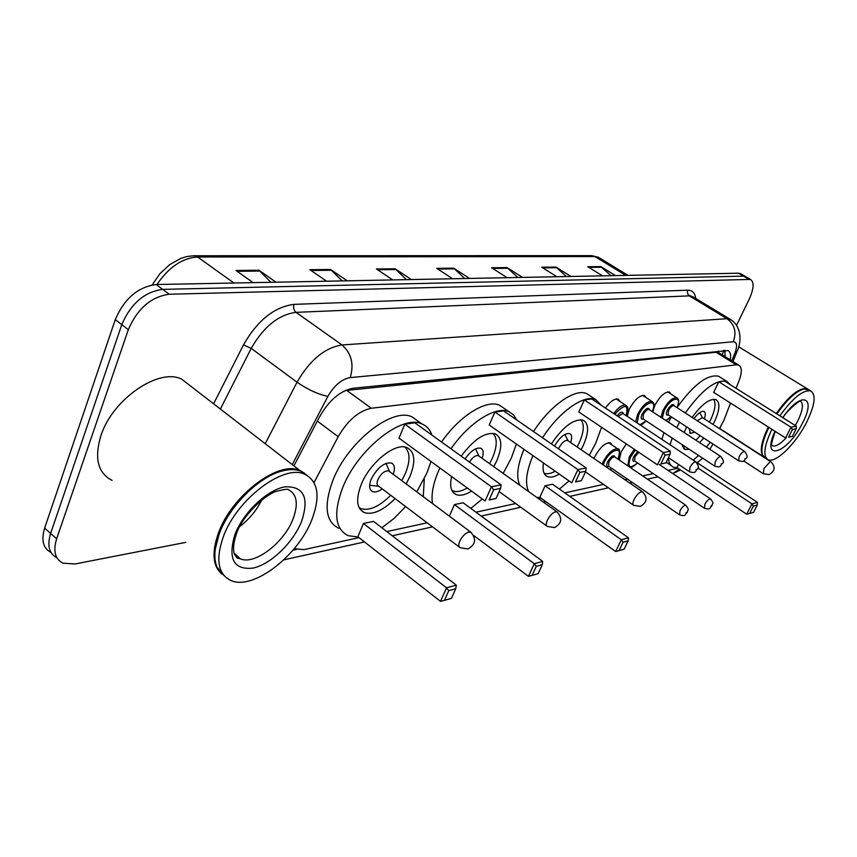 <?xml version="1.0" encoding="UTF-8"?>
<svg xmlns="http://www.w3.org/2000/svg" width="857" height="857" viewBox="0 0 857 857"><rect width="100%" height="100%" fill="white"/><g stroke="black" fill="none" stroke-linecap="round" stroke-linejoin="round"><path stroke-width="1.29" d="M605.385 408.028C610.377 401.333 614.662 398.366 618.24 399.148L619.997 401.44M627.185 416.438L629.274 409.218C634.501 399.716 639.579 395.141 644.518 395.495L646.146 397.659M652.755 411.928L654.812 405.393C659.911 396.159 664.807 391.703 669.488 392.013L671.02 394.07M619.236 459.995L621.196 451.789L626.328 443.915M594.008 458.549L594.747 456.813C600.071 447.172 605.288 442.501 610.409 442.823L612.069 445.051M736.013 388.296L738.734 381.579C742.162 372.613 742.141 367.107 738.67 365.082L718.477 352.581L716.056 352.259L345.146 390.567M294.24 548.662L303.839 549.648L358.976 537.65M738.67 365.082L736.313 364.814L371.327 408.253C358.762 410.889 347.717 420.369 338.194 436.706L314.048 482.545M719.644 428.736L720.287 427.15M697.416 462.609L702.622 458.152M709.8 449.282L712.992 444.065M386.807 531.586L427.161 522.802M475.935 512.186L515.678 503.541M538.432 498.592L540.821 498.067M564.774 492.85L603.532 484.419M624.935 479.759L627.549 479.192M642.632 475.914L653.248 473.6M668.042 470.375L677.941 468.222M185.733 542.374L74.977 563.992L62.979 563.156C55.041 559.128 52.93 551.008 56.648 538.796L128.325 329.645C137.409 308.606 151.046 296.801 169.236 294.24L750.443 279.414C754.342 282.124 753.892 288.798 749.082 299.457L736.538 325.328M50.97 552.444C43.118 548.309 41.007 540.199 44.639 528.116L115.288 319.618L121.79 324.621C130.821 303.624 144.447 291.873 162.659 289.366L743.587 276.136L746.147 276.897L743.587 276.136L162.659 289.366C144.447 291.873 130.821 303.624 121.79 324.621L50.627 533.44L121.79 324.621L128.325 329.645M56.916 557.768C49.053 553.676 46.964 545.566 50.627 533.44C46.964 545.566 49.053 553.676 56.916 557.768M730.303 359.908C731.15 354.852 730.346 351.734 727.904 350.556L353.03 388.253C340.336 390.706 329.259 400.08 319.79 416.384L293.908 465.887M724.968 350.32L725.001 356.619M115.288 319.618C124.276 298.665 137.881 286.966 156.113 284.524L738.584 273.201L741.144 273.972M566.391 276.543L555.947 267.073L570.976 276.457M556.879 276.736L541.742 267.223L555.947 267.073M610.987 275.686L600.811 266.591L615.455 275.59M602.503 275.847L587.741 266.731L600.811 266.591M406.443 279.661L395.152 268.787L411.36 279.564M392.774 279.928L376.448 268.98L395.152 268.787M342.157 280.903L330.566 269.473L347.181 280.807M326.613 281.214L309.88 269.698L330.566 269.473M270.887 282.296L259.007 270.234L276.018 282.199M253.136 282.639L236.007 270.48L259.007 270.234M517.832 277.497L507.108 267.598L522.524 277.4M507.13 277.7L491.597 267.759L507.108 267.598M464.73 278.525L453.728 268.166L469.54 278.429M452.667 278.761L436.738 268.348L453.728 268.166M221.834 574.051C212.718 566.091 211.604 552.369 218.492 532.893C231.861 495.239 278.879 460.102 299.864 470.482L304.803 473.375M112.063 480.381C97.869 473.107 94.141 458.238 100.89 435.774C112.449 399.083 159.166 367.332 181.78 379.223L190.629 386.057M215.311 548.812L219.403 533.161C229.665 505.084 259.982 475.646 282.896 470.868M224.288 575.893L217.003 567.163C213.5 558.518 214.293 547.334 219.36 533.611C229.74 505.234 260.378 475.485 283.517 470.654C290.191 469.122 295.933 469.282 300.732 471.157L307.085 475.356M311.959 519.428C298.332 555.465 253.554 590.387 231.272 580.682C218.053 574.49 215.396 559.878 223.281 536.846C236.725 499.16 283.742 463.873 304.663 474.189C318.161 481.173 320.593 496.246 311.959 519.428M261.771 499.952C256.522 510.451 249.183 519.31 239.767 526.519M302.917 472.839L304.942 474.307M430.985 461.484L426.861 473.118L416.77 491.843M405.682 506.583L394.091 518.389L381.868 527.783M358.172 537.018L348.188 535.7C335.141 529.155 333.244 513.279 342.511 488.062C357.39 449.357 402.394 413.91 421.933 423.947C426.7 425.95 430.01 429.657 431.864 435.045M338.751 528.308C325.606 521.667 323.625 505.769 332.784 480.606C347.503 441.966 392.506 406.796 412.196 416.952L418.516 421.494M395.098 498.603C383.24 510.429 372.977 515.111 364.311 512.625C356.705 508.726 355.634 499.438 361.118 484.762C369.785 462.48 395.666 441.944 407.161 447.708C414.874 451.918 415.849 461.377 410.107 476.085L406.154 483.926M363.422 523.466L357.872 536.782L440.509 601.357L446.529 587.827L363.422 523.466L373.534 521.367L456.299 585.138L446.529 587.827L448.757 590.677L444.451 600.339L451.446 598.347L455.731 588.738L448.757 590.677M404.815 424.151L398.998 438.131L485.105 501.002L491.425 486.776L404.815 424.151L414.852 422.801L501.077 484.858L491.425 486.776L493.664 489.797L489.143 499.952L496.042 498.506L500.552 488.415L493.664 489.797M496.042 498.506L489.143 499.952M500.552 488.415L501.077 484.858M440.509 601.357L444.451 600.339M455.731 588.738L456.299 585.138M404.804 447.054C410.182 452.11 410.396 460.852 405.447 473.268L401.762 480.648M390.728 495.292C379.276 506.616 369.367 511.061 361.001 508.64L359.083 507.59M393.267 474.307C395.238 468.415 394.627 464.644 391.456 463.005C384.032 462.277 377.273 467.697 371.177 479.245C368.735 485.715 369.206 489.84 372.581 491.607C375.173 492.518 378.398 491.618 382.254 488.897M389.614 471.586L388.703 470.9C384.739 470.525 381.14 473.407 377.894 479.556C376.577 483.016 376.823 485.212 378.633 486.165L459.277 547.055M764.251 457.252C759.227 453.449 760.566 443.369 768.279 427.011M762.002 452.56C761.166 446.636 763.405 438.216 768.729 427.289M766.822 458.838L762.751 455.313C760.587 449.743 762.644 440.444 768.933 427.429M779.87 415.816C792.821 397.873 803.127 389.592 810.786 390.963C816.303 394.766 814.911 405.19 806.63 422.233C795.949 443.583 775.799 463.466 768.215 459.738C762.741 456.331 763.973 446.186 771.911 429.314M776.881 413.942C786.897 399.726 795.853 391.413 803.748 389.003L809.029 389.881M776.667 413.813C786.33 400.069 795.05 391.885 802.827 389.249M776.217 413.524C789.158 395.602 799.474 387.343 807.165 388.735L808.119 389.271M516.353 444.022L511.297 458.163L503.155 473.375M482.33 498.978L470.782 508.394M432.496 503.573C431.05 494.843 433.042 484.001 438.484 471.061L439.866 467.976M423.294 496.706L424.279 478.72M461.205 456.16C473.942 439.138 485.319 431.724 495.335 433.899C502.073 437.734 502.556 446.668 496.781 460.734L493.793 466.679M473.61 535.411L528.426 576.332L534.286 563.702L542.695 561.389L463.166 502.78L454.424 504.591L449.368 516.16M450.986 448.811C469.133 422.362 495.978 405.64 508.929 411.703L513.557 414.884L516.675 419.909M471.575 491.125C465.372 494.939 460.23 496.096 456.17 494.596C451.018 492.197 449.507 486.187 451.639 476.567M494.896 412.003L489.208 425.008L571.769 482.812L577.897 469.593L494.896 412.003L503.541 410.835L586.177 467.943L577.897 469.593L579.889 472.411L575.508 481.848L581.421 480.616L585.792 471.221L579.889 472.411M441.548 442.019C459.631 415.666 486.508 399.094 499.567 405.243L504.28 408.5M536.268 566.37L532.079 575.39L538.1 573.676L542.277 564.699L536.268 566.37L534.286 563.702L454.424 504.591M581.421 480.616L575.508 481.848M585.792 471.221L586.177 467.943M528.426 576.332L532.079 575.39M542.277 564.699L542.695 561.389M492.904 433.299C497.499 438.013 497.328 446.283 492.379 458.12L489.593 463.68M467.269 487.976C461.505 491.35 456.738 492.325 452.946 490.911L451.875 490.375M482.116 458.334C483.873 452.999 483.423 449.636 480.745 448.243C475.989 447.322 470.761 450.889 465.072 458.945M478.977 456.095L478.292 455.603C475.485 455.174 472.55 457.338 469.465 462.105M601.56 427.257L595.744 443.198L589.262 455.303M569.048 480.916L559.439 489.09M540.092 497.553L536.771 497.403M528.694 491.639C524.827 483.712 526.23 471.704 532.936 455.624M519.942 485.383C516 477.413 517.339 465.415 523.981 449.357M551.394 443.905C563.231 426.475 573.836 418.57 583.21 420.198C589.016 423.647 589.048 432.057 583.296 445.404L581.121 449.711M545.084 485.79L539.803 497.339L615.658 551.501L621.314 539.781L545.084 485.79L552.561 484.237L628.481 537.81L621.314 539.781L623.071 542.256L619.033 550.633L624.153 549.176L628.181 540.842L623.071 542.256M542.545 437.798C559 411.799 584.238 394.049 595.701 399.576L601.582 405.5M559.31 474.092C554.49 476.942 550.548 477.778 547.462 476.621C543.606 474.864 542.288 470.332 543.499 463.016M584.335 399.94L578.829 411.981L657.448 464.848L663.339 452.614L584.335 399.94L591.705 398.944L670.367 451.211L663.339 452.614L665.096 455.217L660.886 463.958L665.91 462.898L670.11 454.21L665.096 455.217M533.536 431.564C549.915 405.65 575.186 388.039 586.756 393.642L590.173 395.913M665.91 462.898L660.886 463.958M670.11 454.21L670.367 451.211M615.658 551.501L619.033 550.633M628.181 540.842L628.481 537.81M580.778 419.684C584.581 424.054 584.046 431.821 579.139 443.005L577.136 446.99M555.186 471.2C550.794 473.642 547.184 474.317 544.356 473.235L543.981 473.064M570.644 442.533C572.24 437.734 571.93 434.735 569.691 433.556C564.849 433.01 559.782 437.177 554.49 446.047M568.02 440.734L567.516 440.391C564.677 440.187 561.86 442.651 559.064 447.783L558.603 448.897M730.507 403.058L723.822 420.508L719.452 428.607M710.271 442.287L706.436 447.075M698.573 455.474L693.442 459.984M677.298 467.793L673.57 467.204C670.474 465.887 668.739 462.769 668.364 457.831M670.035 444.815L672.199 438.088M661.861 439.405L663.993 432.678M684.175 432.506L686.618 426.861M692.135 417.423C701.712 404.29 709.639 398.344 715.906 399.587C720.394 402.479 719.837 410.021 714.213 422.212L713.045 424.483M678.54 464.43L676.998 467.601L746.693 514.2L751.964 503.862L697.93 467.986M753.399 506.058L749.629 513.439L753.549 512.325L757.309 504.977L753.399 506.058L751.964 503.862L757.438 502.363L687.335 456.278M676.741 427.632L679.58 422.265M685.289 412.988C702.022 389.753 715.874 379.223 726.811 381.386L730.485 384.825M703.801 438.066L699.558 442.576M689.339 449.389L684.957 449.443L681.99 444.547M718.809 381.793L713.656 392.377L785.569 437.97L791.032 427.236L718.809 381.793L724.444 381.033L796.367 426.175L791.032 427.236L792.468 429.528L788.558 437.188L792.371 436.395L796.282 428.768L792.468 429.528M668.503 422.244L671.32 416.888M677.309 407.171C693.924 384.29 707.689 373.984 718.605 376.234L720.587 377.476M792.371 436.395L788.558 437.188M796.282 428.768L796.367 426.175M746.693 514.2L749.629 513.439M757.309 504.977L757.438 502.363M713.549 399.244C716.195 403.133 715.177 410.096 710.464 420.123L709.435 422.147M700.19 435.71L695.916 440.187M685.279 446.711L682.461 446.647M704.336 418.859C705.74 414.799 705.611 412.324 703.961 411.424C701.347 410.867 698.016 413.245 693.945 418.591M689.199 428.543L690.335 433.406L694.695 432.121M702.44 417.638L697.223 420.723M718.412 350.984L717.866 352.377M722.258 354.884L723.544 350.459M317.326 421.098L338.194 436.706M346.667 390.342L371.327 408.253M716.056 352.259L736.313 364.814M213.597 403.808L243.517 344.846C257.518 320.368 274.358 306.87 294.047 304.364L687.764 290.191C692.338 290.169 694.995 292.912 695.702 298.429M169.236 294.24L156.113 284.524M56.648 538.796L44.639 528.116M748.611 279.093L738.584 273.201M265.22 443.712L297.036 382.201L251.208 348.392L220.367 409.035M731.824 360.84L734.899 353.148C737.566 345.757 737.02 341.954 733.249 341.739L350.192 377.594C341.664 379.18 334.23 385.425 327.899 396.352C318.226 394.413 307.931 389.689 297.036 382.201C309.784 360.133 324.771 347.717 341.997 344.953L296.029 312.344C278.579 314.669 263.635 326.688 251.208 348.392L243.517 344.846M350.192 377.594C354.22 364.214 351.488 353.33 341.997 344.953L727.004 318.697L689.285 295.869L296.029 312.344C293.747 310.33 293.094 307.674 294.047 304.364M733.249 341.739C736.806 332.227 734.728 324.546 727.004 318.697L731.214 319.929M693.57 297.143L688.31 295.001L687.335 292.462L687.764 290.191M327.899 396.352L292.248 464.601M292.869 550.29L296.265 549.551M737.481 350.374L734.899 353.148M680.587 469.99L672.756 473.535L679.365 469.175M723.994 350.417L722.483 354.23M194.078 255.75L591.641 255.643L594.972 256.554L197.613 257.004L193.736 255.75L186.987 256.511L180.731 258.428L169.697 264.609L159.873 273.737L152.182 284.91M599.782 258.118L594.972 256.554L625.76 275.397M233.961 283.014L197.613 257.004C182.316 258.011 168.765 267.18 156.97 284.513M454.628 268.873L437.831 269.066M396.063 269.526L377.573 269.741M331.509 270.255L311.037 270.491M259.971 271.058L237.185 271.315M507.976 268.273L492.668 268.445M556.804 267.727L542.781 267.877M601.635 267.223L588.759 267.363M234.582 554.029L240.41 558.86L236.993 557.939L234.357 554.083C232.858 549.091 233.554 542.352 236.446 533.857C241.706 516.567 264.609 494.757 276.629 491.243C284.17 489.422 288.016 488.865 288.166 489.561C296.961 494.05 298.6 503.83 293.073 518.913C284.245 542.577 254.808 565.299 240.41 558.86L234.047 553.086M301.568 521.463C293.158 542.62 270.973 564.174 253.179 568.084C233.768 570.194 227.683 559.021 234.904 534.564C243.367 512.261 267.491 489.561 285.21 486.819C303.914 486.23 309.366 497.778 301.568 521.463M471.446 532.658L468.875 531.94C465.287 533.215 462.244 536.289 459.77 541.185C458.345 544.688 458.463 546.862 460.134 547.698L467.922 548.983C475.774 544.452 476.653 538.785 470.568 531.972L388.703 470.9M800.202 401.022C803.812 403.476 802.945 410.246 797.578 421.355L795.296 425.5M786.223 437.831C780.288 444.097 775.714 446.765 772.489 445.822L771.932 445.522M782.773 417.648C801.038 390.524 817.021 396.095 802.495 423.047C787.562 453.61 760.395 462.716 775.007 431.275M557.532 512.261L555.54 511.747C552.422 512.872 549.691 515.71 547.323 520.263C545.888 523.616 545.898 525.673 547.355 526.434L554.543 527.58C561.849 523.338 562.631 518.067 556.879 511.779L478.292 455.603M642.921 492.1L641.4 491.747C638.733 492.732 636.269 495.335 634.03 499.545C632.595 502.727 632.509 504.666 633.762 505.362L640.372 506.369C647.164 502.416 647.86 497.553 642.45 491.768L567.516 440.391M771.107 461.944L770.143 461.752L763.973 468.5L763.319 473.728L769.115 474.553C775.124 471.05 775.692 466.786 770.839 461.773L702.151 417.445M602.139 464.13L603.017 462.041C608.031 452.989 612.916 448.586 617.683 448.864L618.615 449.561M617.961 459.127C624.324 445.426 610.441 448.565 604.206 462.437L603.221 464.869M608.941 466.444C606.574 467.044 606.124 465.48 607.602 461.762C611.405 455.763 613.944 454.264 615.219 457.263M686.082 505.459L685.793 505.255C690.206 511.104 687.475 508.919 687.378 512.229C684.743 513.954 686.8 516.921 679.633 514.864L679.965 510.783C682.054 507.108 684.004 505.255 685.793 505.255L614.662 456.888C612.755 456.781 610.795 458.538 608.791 462.159L608.695 466.272L679.355 514.671M686.907 512.486L685.986 512.722L686.907 512.486M610.205 469.668L611.673 468.318M627.774 465.801L629.317 456.877L634.309 449.282M635.326 449.968L630.484 457.263C627.153 467.376 629.499 469.272 637.533 462.962M634.93 461.195C632.637 461.805 632.23 460.284 633.709 456.631L637.651 451.532M638.765 452.282L634.866 457.006L634.705 461.045L704.24 508.094M659.247 464.462L710.485 498.892C714.802 504.612 712.135 502.416 712.028 505.694C709.414 507.398 711.535 510.226 704.497 508.265L704.872 504.27C706.907 500.692 708.782 498.903 710.485 498.892L710.742 499.063M711.589 505.93L710.71 506.166L711.589 505.93M617.072 415.795C620.564 411.692 622.643 411.049 623.307 413.867M696.109 462.094L695.82 461.902C698.659 465.705 699.216 468.093 697.491 469.058C694.77 470.847 696.955 473.835 689.596 471.811L689.917 467.472C692.028 463.733 693.988 461.869 695.82 461.902L622.76 413.374L618.122 416.502M696.077 469.507L697.009 469.304L696.077 469.507M613.719 413.567C618.4 407.289 622.407 404.504 625.728 405.222L626.671 405.918M626.199 415.784C628.695 404.011 624.892 403.508 614.78 414.274M635.615 422.019L637.608 414.327C642.525 405.404 647.281 401.087 651.888 401.397L652.734 402.008M652.252 411.606C658.305 398.087 645 400.98 638.786 414.724L637.105 423.004M639.9 424.858L646.114 420.883M643.361 419.073C640.961 419.694 640.522 418.077 642.064 414.22C645.771 408.318 648.256 406.839 649.499 409.796M649.231 409.625L648.953 409.442C647.121 409.325 645.214 411.049 643.243 414.617L643.104 418.902L714.534 466.004M649.22 409.614L720.844 456.513C723.619 460.252 724.165 462.576 722.472 463.498C719.901 465.137 721.958 468.158 714.792 466.176L715.167 461.923C717.223 458.302 719.119 456.492 720.844 456.513L721.101 456.685M721.144 463.916L722.023 463.723L721.144 463.916M660.972 417.316L662.997 410.364C667.807 401.697 672.391 397.498 676.751 397.755L677.501 398.301M677.03 407.632C682.9 394.531 670.26 397.412 664.154 410.76L662.279 418.162M665.825 420.487L671.074 416.716M668.439 415.002C666.125 415.645 665.728 414.06 667.26 410.267C670.86 404.536 673.238 403.101 674.395 405.929M744.829 451.543L744.594 451.393C747.325 455.046 747.85 457.327 746.179 458.216C743.608 459.898 745.826 462.651 738.702 460.82L739.13 456.663C741.134 453.139 742.955 451.382 744.594 451.393L673.902 405.618C672.167 405.511 670.335 407.193 668.417 410.653L668.214 414.852L738.466 460.67M744.926 458.613L745.761 458.42L744.926 458.613M750.443 279.414L740.427 273.544M733.003 361.568L736.945 351.713C741.359 343.079 742.376 326.238 729.939 319.136L693.806 297.283M283.817 559.846L364.482 541.945M392.249 535.786L432.517 526.851M481.184 516.053L520.82 507.258M543.509 502.223L545.898 501.688M569.787 496.385L608.438 487.815M629.777 483.08L632.38 482.502M647.421 479.159L658.005 476.813M591.641 255.643L598.357 257.239L627.977 275.354M304.663 474.189L300.732 471.157M299.864 470.482L181.78 379.223M364.311 512.625L360.208 509.465M421.933 423.947L412.196 416.952M372.581 491.607L370.813 490.258M378.773 486.262L369.646 485.276M389.442 471.393L386.036 463.337M763.266 456.545L719.751 428.468M771.921 445.458L771.964 445.64C770.829 446.122 771.911 441.387 775.221 431.414M782.966 417.766C786.244 411.06 801.402 398.698 800.631 401.312M810.786 390.963L807.819 389.142M807.165 388.735L738.68 346.774M456.17 494.596L453.096 492.347M508.929 411.703L499.567 405.243M499.128 491.586L546.712 525.973M478.892 455.999L475.603 448.843M547.462 476.621L545.234 475.046M595.701 399.576L586.756 393.642M585.47 471.907L633.291 505.041M567.987 440.702L564.881 434.413M671.256 465.651L666.21 462.277M684.957 449.443L683.661 448.586M726.811 381.386L718.605 376.234M690.335 433.406L689.767 433.031M743.64 460.916L763.051 473.557M702.461 417.648L699.719 412.624M608.524 442.662L617.683 448.864C619.943 448.34 620.061 451.778 618.026 459.17M610.302 469.722L611.748 468.361M629.906 467.258C630.452 468.297 633.023 466.872 637.597 463.005M689.307 471.618L668.428 457.681M626.274 415.838C629.713 405.468 626.681 406.957 625.728 405.222L616.269 398.987M640.265 425.093C640.886 425.351 642.868 423.958 646.189 420.937M652.327 411.649C655.701 401.419 652.766 403.154 651.888 401.397L642.6 395.345M666.06 420.637L671.138 416.759M677.094 407.675C680.394 397.552 677.587 399.566 676.751 397.755L667.646 391.895"/></g></svg>
